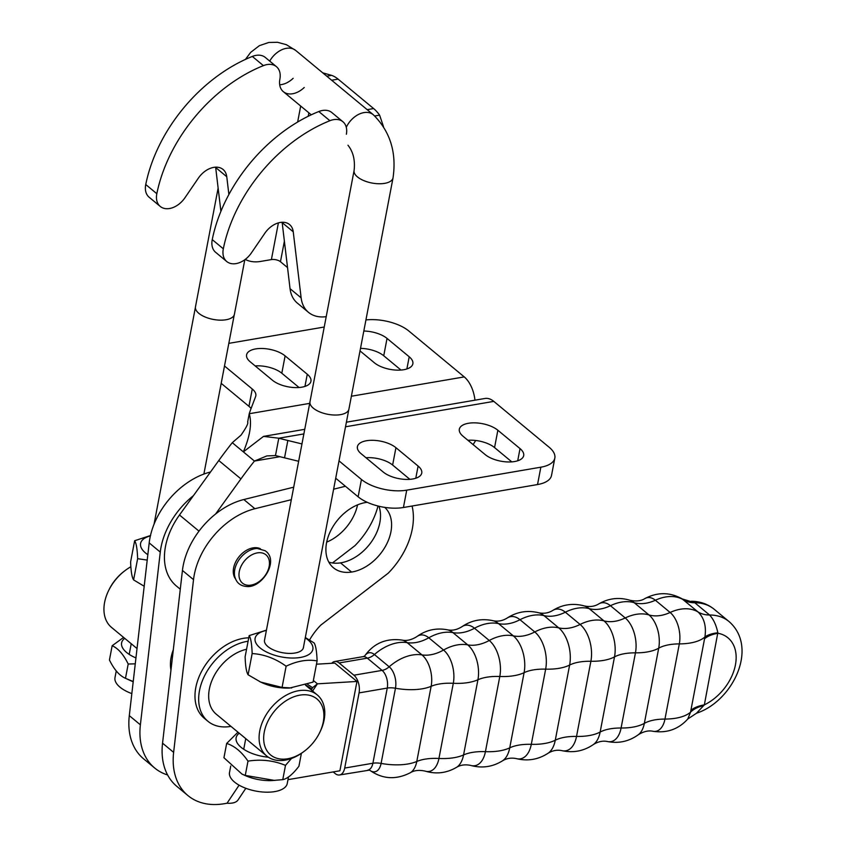 <?xml version="1.0" encoding="UTF-8"?>
<svg xmlns="http://www.w3.org/2000/svg" width="846" height="846" viewBox="0 0 846 846"><rect width="100%" height="100%" fill="white"/><g stroke="black" fill="none" stroke-linecap="round" stroke-linejoin="round"><path stroke-width="1.27" d="M279.941 456.692L254.445 461.059L266.86 455.92L275.479 455.56L278.789 438.207L263.508 436.388L243.362 451.88L254.445 461.059A330.31 227.098 129.6 0 0 240.93 478.889L215.614 513.987M473.126 444.605L475.695 440.491M346.395 422.196L484.927 398.477A26.427 14.974 80.3 0 1 493.8 401.385L549.202 447.301A33.036 14.995 -169.2 0 1 554.828 458.077A33.036 14.995 -169.2 0 1 540.848 467.193L406.736 490.162A33.036 14.995 -169.2 0 1 361.443 479.46L339.013 460.88M298.659 461.282L284.531 457.834A330.31 149.954 -169.2 0 1 275.479 455.56M301.969 443.939L287.841 440.48A330.31 149.954 -169.2 0 1 278.789 438.207L303.873 433.913M554.828 458.077L551.518 475.431A33.036 14.995 -169.2 0 1 537.538 484.547L403.426 507.505A33.036 14.995 -169.2 0 1 358.133 496.803L335.714 478.223M365.98 457.739A21.467 9.75 -169.2 0 1 392.629 465.036L409.876 479.333M467.912 440.28A21.467 9.75 -169.2 0 1 494.561 447.587L511.798 461.874M418.104 466.061L395.939 447.693A21.467 9.75 10.8 0 0 373.097 440.311A21.467 9.75 10.8 0 0 357.414 446.656A21.467 9.75 10.8 0 0 361.062 453.668L383.227 472.026A21.467 9.75 10.8 0 0 406.069 479.418A21.467 9.75 10.8 0 0 421.752 473.073A21.467 9.75 10.8 0 0 418.104 466.061L415.777 478.244M520.026 448.602L497.86 430.244A21.467 9.75 10.8 0 0 475.018 422.852A21.467 9.75 10.8 0 0 459.336 429.197A21.467 9.75 10.8 0 0 462.995 436.208L485.16 454.577A21.467 9.75 10.8 0 0 508.002 461.958A21.467 9.75 10.8 0 0 523.685 455.613A21.467 9.75 10.8 0 0 520.026 448.602L517.71 460.784M474.966 400.179A26.427 14.974 -99.7 0 0 464.243 376.904L408.83 330.998A33.036 14.995 10.8 0 0 365.937 319.947M243.362 451.88L232.28 442.691L241.004 435.161C246.292 427.6 248.502 423.212 247.656 421.985L249.242 413.726C252.045 423.307 250.088 436.018 243.362 451.88M224.507 366.001L252.267 389.001A20.864 9.475 -169.2 0 1 255.82 395.812A20.864 9.475 -169.2 0 1 255.619 396.541L250.638 409.665A330.31 149.954 10.8 0 0 249.242 413.726L309.699 403.373M221.197 383.344L248.957 406.344A20.864 9.475 -169.2 0 1 251.082 408.502M299.05 387.51L281.803 373.223A21.467 9.75 10.8 0 0 255.164 365.927M400.983 370.051L383.735 355.764A21.467 9.75 10.8 0 0 360.512 348.372M324.23 327.021L229.425 343.254A33.036 14.995 10.8 0 0 228.822 343.36M285.113 355.88L307.278 374.239A21.467 9.75 -169.2 0 1 310.937 381.25A21.467 9.75 -169.2 0 1 295.254 387.595A21.467 9.75 -169.2 0 1 272.412 380.214L250.247 361.845A21.467 9.75 -169.2 0 1 246.588 354.834A21.467 9.75 -169.2 0 1 262.271 348.489A21.467 9.75 -169.2 0 1 285.113 355.88L281.803 373.223M363.822 331.029A21.467 9.75 -169.2 0 1 387.045 338.421L409.21 356.779A21.467 9.75 -169.2 0 1 412.859 363.791A21.467 9.75 -169.2 0 1 397.186 370.136A21.467 9.75 -169.2 0 1 374.334 362.754L360.026 350.9M232.28 442.691A330.31 227.098 129.6 0 0 218.776 460.531L179.489 514.992A62.763 43.146 129.6 0 0 176.402 586.014L180.283 589.228M291.331 499.69L254.9 508.721A66.062 45.42 129.6 0 0 193.523 579.637L173.631 752.358A77.293 53.139 129.6 0 0 187.928 795.568L176.856 786.389A77.293 53.139 -50.4 0 1 162.548 743.179L182.44 570.458A66.062 45.42 -50.4 0 1 243.817 499.542L293.721 487.169M328.808 562.125A39.635 27.252 129.6 0 0 340.504 562.876L351.576 572.055A39.635 27.252 -50.4 0 1 333.461 567.793A39.635 27.252 -50.4 0 1 330.712 530.685A39.635 27.252 -50.4 0 1 365.906 502.492A39.635 27.252 129.6 0 1 367.259 502.313M378.955 506.257A39.635 27.252 -50.4 0 1 371.933 541.112A39.635 27.252 -50.4 0 1 340.504 562.876M210.485 472.015A66.062 45.42 129.6 0 0 149.192 542.91L129.301 715.631A77.293 53.139 129.6 0 0 143.609 758.841L154.691 768.02A77.293 53.139 -50.4 0 1 140.383 724.821L160.275 552.1A66.062 45.42 -50.4 0 1 193.448 495.629M309.308 688.337L305.956 685.038A50.834 34.95 -50.4 0 1 305.935 685.017M309.573 639.967A50.834 34.95 -50.4 0 1 320.835 625.088L388.261 573.144A66.062 45.42 129.6 0 0 412.065 506.035M345.422 486.27L333.62 489.2M187.928 795.568A77.293 53.139 129.6 0 0 224.317 803.7L227.035 803.235C232.745 803.573 236.436 802.442 238.117 799.84L245.837 788.282M351.576 572.055A39.635 27.252 129.6 0 0 386.474 544.475A39.635 27.252 129.6 0 0 384.761 507.389M260.367 548.716A19.818 13.621 129.6 0 0 239.196 556.541A19.818 13.621 129.6 0 0 235.442 578.791A19.818 13.621 129.6 0 1 239.196 556.541A19.818 13.621 129.6 0 1 260.367 548.716M167.614 774.978A77.293 53.139 -50.4 0 1 154.691 768.02M378.014 506.024A66.062 45.42 -50.4 0 1 355.013 545.596L332.467 562.96M357.562 504.872A39.635 27.252 -50.4 0 1 326.683 542.127M170.966 670.085A39.635 27.252 -50.4 0 1 173.303 649.813M306.104 685.197L311.825 688.993A50.834 1.1 -56.4 0 0 311.413 689.976M307.637 684.393L312.618 687.703L311.825 688.993M287.989 779.652L339.902 770.78L356.97 681.453L317.409 683.832L312.703 687.565M246.059 788.366L245.34 789.022M312.586 691.055L317.409 683.832L313.358 680.48M356.97 681.453L334.805 663.095L316.467 664.195M369.797 770.294A16.032 9.084 -99.7 0 0 381.102 763.42A43.104 19.564 10.8 0 0 416.782 761.474A39.635 17.988 10.8 0 1 438.937 758.46A43.104 19.564 10.8 0 0 463.566 754.939A26.078 14.784 80.3 0 1 456.459 767.385C446.529 773.149 436.081 774.386 425.115 771.097A24.841 14.086 -99.7 0 0 438.937 758.46L453.297 683.293A24.841 14.086 -99.7 0 0 443.558 650.035A43.104 29.631 -50.4 0 1 467.711 644.864A26.078 14.784 80.3 0 1 477.927 679.761L463.566 754.939A39.635 17.988 -169.2 0 1 485.424 751.66L499.796 676.493A26.892 15.249 -99.7 0 0 489.252 640.485A43.104 29.631 -50.4 0 1 513.321 635.854A39.635 27.252 129.6 0 0 534.778 631.951L519.994 619.716A27.791 15.757 -99.7 0 0 506.923 618.183C502.461 620.89 497.839 621.736 493.038 620.71A27.516 15.598 80.3 0 1 498.537 623.608L513.321 635.854A27.516 15.598 80.3 0 1 524.097 672.676L509.736 747.843A27.516 15.598 80.3 0 1 502.471 760.85C492.541 766.952 481.966 768.485 470.736 765.429A26.892 15.249 -99.7 0 0 485.424 751.66A43.104 19.564 10.8 0 0 509.736 747.843A39.635 17.988 -169.2 0 1 531.299 744.321L545.659 669.144A27.791 15.757 -99.7 0 0 534.778 631.951A43.104 29.631 -50.4 0 1 558.741 627.859A27.791 15.757 80.3 0 1 569.633 665.051L555.272 740.218A27.791 15.757 80.3 0 1 548.155 753.194C538.352 759.592 527.767 761.4 516.398 758.619A27.791 15.757 -99.7 0 0 531.299 744.321A43.104 19.564 10.8 0 0 555.272 740.218A39.635 17.988 10.8 0 1 576.528 736.432A43.104 19.564 10.8 0 0 600.142 732.054A26.892 15.249 80.3 0 1 593.49 744.459C583.909 751.058 573.419 753.13 562.04 750.666A27.516 15.598 -99.7 0 0 576.528 736.432L590.889 661.265A27.516 15.598 -99.7 0 0 580.102 624.443A43.104 29.631 -50.4 0 1 603.97 620.879A26.892 15.249 80.3 0 1 614.513 656.887L600.142 732.054A39.635 17.988 -169.2 0 1 621.091 728.015A43.104 19.564 10.8 0 0 644.345 723.351A24.841 14.086 80.3 0 1 638.413 734.656C629.149 741.392 618.881 743.697 607.608 741.561A26.078 14.784 -99.7 0 0 621.091 728.015L635.452 652.848A43.104 19.564 10.8 0 0 658.706 648.184A39.635 17.988 -169.2 0 1 679.327 643.891A23.477 13.303 -99.7 0 0 670.127 612.472L655.354 600.237A23.477 13.303 -99.7 0 0 644.885 598.577C657.479 591.978 669.873 592.073 682.077 598.852L698.14 612.018C704.242 618.098 706.495 626.421 704.898 636.996L690.537 712.163L687.766 719.015C678.492 729.241 666.923 733.334 653.049 731.293A23.477 13.303 -99.7 0 0 664.967 719.068L679.327 643.891A43.104 19.564 10.8 0 0 704.898 636.996A39.635 15.619 -167.8 0 1 717.831 632.766C716.255 625.131 713.506 619.209 709.572 615L694.799 602.764L682.13 598.894M331.748 663.275A13.208 7.487 80.3 0 1 334.678 661.509A13.208 7.487 80.3 0 1 339.109 662.968L353.892 675.203A13.208 7.487 80.3 0 1 359.064 692.895L344.703 768.062A13.208 7.487 80.3 0 1 339.542 774.968A13.208 7.487 80.3 0 1 335.101 773.508L333.208 771.922M696.522 713.199L704.348 704.866L717.831 632.766M703.935 705.469A39.635 20.262 9.3 0 0 690.537 712.163A43.104 19.564 10.8 0 1 664.967 719.068A39.635 17.988 10.8 0 0 644.345 723.351L658.706 648.184A24.841 14.086 80.3 0 0 648.977 614.926A39.635 27.252 129.6 0 0 670.127 612.472A43.104 29.631 -50.4 0 1 698.14 612.018A39.635 27.252 -50.4 0 0 709.572 615A56.153 38.609 129.6 0 1 728.998 621.524L714.225 609.289A56.153 38.609 -50.4 0 0 694.799 602.764A39.635 27.252 -50.4 0 1 683.367 599.772A43.104 29.631 -50.4 0 0 655.354 600.237A39.635 27.252 129.6 0 1 634.193 602.69L648.977 614.926A43.104 29.631 -50.4 0 0 625.226 617.95L610.452 605.704A43.104 29.631 -50.4 0 1 634.193 602.69A24.841 14.086 80.3 0 0 629.974 600.279C619.008 596.99 608.549 598.228 598.619 603.991C594.632 606.455 589.874 607.111 584.343 605.948A26.892 15.249 80.3 0 1 589.197 608.644L603.97 620.879A39.635 27.252 -50.4 0 0 625.226 617.95A26.078 14.784 -99.7 0 1 635.452 652.848A39.635 17.988 -169.2 0 0 614.513 656.887A43.104 19.564 10.8 0 1 590.889 661.265A39.635 17.988 10.8 0 0 569.633 665.051A43.104 19.564 10.8 0 1 545.659 669.144A39.635 17.988 -169.2 0 0 524.097 672.676A43.104 19.564 10.8 0 1 499.796 676.493A39.635 17.988 10.8 0 0 477.927 679.761A43.104 19.564 10.8 0 1 453.297 683.293A39.635 17.988 10.8 0 0 431.143 686.307L416.782 761.474A23.477 13.303 80.3 0 1 410.194 772.8C395.833 780.086 382.286 779.187 369.565 770.114L339.542 774.968M690.865 710.397A39.635 17.988 -169.2 0 1 704.348 704.866A42.945 29.525 -50.4 0 0 735.428 664.924A42.945 29.525 -50.4 0 0 718.032 633.273A39.635 17.988 10.8 0 0 704.549 638.804M150.641 535.486L134.651 540.721L130.601 561.934C130.94 571.399 131.934 577.395 133.594 579.901L137.634 558.677L147.215 560.094M134.651 540.721C136.312 543.227 137.306 549.213 137.634 558.677M144.201 586.257L133.594 579.901M147.839 554.712A29.399 13.346 -169.2 0 1 150.398 535.888M133.224 681.538L125.483 678.312C119.466 675.69 114.125 669.588 109.441 660.007L112.158 645.731C118.176 648.353 123.516 654.455 128.201 664.025L135.265 663.824M128.201 664.025L125.483 678.312M123.611 637.419L112.158 645.731M135.942 657.924A29.399 13.346 -169.2 0 1 124.711 638.339M133.203 681.717A29.399 13.346 -169.2 0 1 130.295 680.501L126.72 678.883M131.839 693.593A29.399 13.346 -169.2 0 1 114.993 677.583L116.262 670.92M288.507 776.935L287.259 783.481A29.399 13.346 -169.2 0 1 274.823 791.592A29.399 13.346 -169.2 0 1 243.807 787.478A29.399 13.346 -169.2 0 1 229.509 772.461L230.736 766.032M301.388 753.342L298.934 766.222C292.885 774.185 287.492 778.658 282.765 779.652L271.968 780.562A29.399 13.346 -169.2 0 1 244.801 775.38L242.009 774.111L223.936 757.741L226.665 743.454C234.437 745.865 241.554 751.756 247.994 761.136C261.16 759.063 273.66 760.48 285.493 765.376L291.479 758.46M274.601 780.435L245.277 775.412L242.009 774.111M268.404 757.233A29.399 13.346 -169.2 0 1 241.195 747.42A29.399 13.346 -169.2 0 1 239.228 733.218M237.959 732.171L226.665 743.454M247.994 761.136L245.277 775.412M285.493 765.376L282.765 779.652M303.513 647.021A19.818 8.999 -169.2 0 1 295.053 653.006A19.818 8.999 -169.2 0 1 291.648 653.376A19.818 8.999 -169.2 0 1 273.332 649.876A19.818 8.999 -169.2 0 1 264.639 639.608M266.437 630.154L249.168 635.6L245.118 656.813C245.446 666.278 246.44 672.274 248.1 674.78L252.15 653.556C264.132 654.296 275.458 658.516 286.117 666.214L282.067 687.428L260.716 682.088L248.1 674.78M260.716 682.088L262.45 682.87A29.399 13.346 -169.2 0 0 289.618 688.052L313.052 682.119L317.102 660.906C316.764 651.441 315.77 645.456 314.109 642.949L305.321 637.524M249.168 635.6C250.828 638.106 251.822 644.092 252.15 653.556M291.701 687.957L282.067 687.428M286.117 666.214C297.105 660.959 307.436 659.193 317.102 660.906M305.258 637.842A29.399 13.346 -169.2 0 1 300.415 657.448A29.399 13.346 -169.2 0 1 260.515 648.248A29.399 13.346 -169.2 0 1 266.395 630.429M319.46 733.038L319.947 732.054A39.635 27.252 129.6 0 0 317.229 694.894A39.635 27.252 129.6 0 0 298.553 690.727A39.635 27.252 129.6 0 0 263.762 719.121A39.635 27.252 129.6 0 0 266.649 755.943A39.635 27.252 129.6 0 0 285.324 760.11A39.635 27.252 129.6 0 0 303.672 751.703L304.539 751.047A36.336 24.978 -50.4 0 1 263.762 740.705A36.336 24.978 -50.4 0 1 299.854 695.148A36.336 24.978 -50.4 0 1 319.46 733.038A36.336 24.978 -50.4 0 1 304.539 751.047M266.649 755.943L216.227 714.161A39.635 27.252 -50.4 0 1 212.938 678.196A39.635 27.252 -50.4 0 1 246.556 649.263M268.203 685.08L259.69 681.612M125.06 570.585L124.193 571.251A36.336 24.978 129.6 0 0 109.271 589.26L108.785 590.233A39.635 27.252 -50.4 0 1 125.06 570.585A39.635 27.252 -50.4 0 1 130.866 566.767M137.031 648.544L111.503 627.394A39.635 27.252 -50.4 0 1 108.785 590.233M248.09 641.236A48.56 33.385 129.6 0 0 204.679 675.616A48.56 33.385 129.6 0 0 207.936 721.289A48.56 33.385 129.6 0 0 230.969 726.376M248.745 637.821A48.56 33.385 129.6 0 0 202.236 670.191A48.56 33.385 129.6 0 0 204.246 718.233L207.936 721.289M393.03 177.882A19.818 8.999 10.8 0 1 384.644 183.36A19.818 8.999 10.8 0 1 363.738 180.579A19.818 8.999 10.8 0 1 354.104 170.458L309.985 401.734A19.818 8.999 10.8 0 0 319.619 411.865A19.818 8.999 10.8 0 0 340.526 414.635A19.818 8.999 10.8 0 0 348.912 409.168L393.03 177.882C396.732 152.407 390.143 131.342 373.255 114.696A19.818 13.621 -50.4 0 0 363.917 112.613A19.818 13.621 -50.4 0 0 346.289 127.302M218.131 188.066L195.468 306.855A19.818 8.999 10.8 0 0 205.102 316.986A19.818 8.999 10.8 0 0 226.019 319.756A19.818 8.999 10.8 0 0 234.405 314.289L244.811 259.711M374.736 115.976L379.6 115.151A39.635 22.461 -99.7 0 0 373.615 108.552L338.104 79.133A39.635 22.461 -99.7 0 0 331.579 75.357L322.728 72.841M383.492 126.583L379.6 115.151M326.768 76.182L331.579 75.357M287.534 267.59L280.46 261.721A6.609 3.003 10.8 0 0 271.397 259.585L260.674 261.425A39.635 27.252 -50.4 0 1 245.224 259.405M326.207 316.658A39.635 27.252 -50.4 0 1 308.494 312.343A39.635 27.252 -50.4 0 1 301.134 297.855L293.245 231.804A19.818 13.621 129.6 0 0 289.565 224.56A19.818 13.621 129.6 0 0 264.83 233.253L251.463 252.827A19.818 13.621 -50.4 0 1 226.728 261.509A19.818 13.621 -50.4 0 1 223.323 248.798A134.768 92.658 -50.4 0 1 329.887 120.714A19.818 13.621 -50.4 0 1 342.916 121.739A19.818 13.621 -50.4 0 1 346.363 134.25M308.494 312.343L297.411 303.164A39.635 27.252 -50.4 0 1 290.051 288.676L282.173 222.625A19.818 13.621 129.6 0 0 282.12 222.276M226.728 261.509L215.645 252.33A19.818 13.621 -50.4 0 1 212.24 239.619A134.768 92.658 -50.4 0 1 318.805 111.535A19.818 13.621 -50.4 0 1 331.833 112.56L342.916 121.739M228.885 194.506L226.76 176.708A19.818 13.621 129.6 0 0 223.08 169.475A19.818 13.621 129.6 0 0 198.345 178.157L184.967 197.731A19.818 13.621 -50.4 0 1 160.232 206.424A19.818 13.621 -50.4 0 1 156.827 193.713A134.768 92.658 -50.4 0 1 263.402 65.628A19.818 13.621 -50.4 0 1 276.42 66.654A19.818 13.621 -50.4 0 1 279.878 79.154A19.818 13.621 129.6 0 0 283.325 91.664A19.818 13.621 129.6 0 0 304.232 87.487M279.688 84.769A19.818 13.621 129.6 0 0 293.15 78.308M220.901 211.331L215.677 167.529A19.818 13.621 129.6 0 0 215.635 167.18M160.232 206.424L149.15 197.245A19.818 13.621 -50.4 0 1 145.745 184.534A134.768 92.658 -50.4 0 1 252.32 56.439A19.818 13.621 -50.4 0 1 265.337 57.465L276.42 66.654M265.39 554.394A18.39 12.648 -50.4 0 1 264.608 576.242A18.39 12.648 -50.4 0 1 243.056 583.592A18.39 12.648 -50.4 0 1 243.838 561.733A18.39 12.648 -50.4 0 1 265.39 554.394M257.205 548.462A20.653 14.202 129.6 0 0 234.606 575.735C236.002 582.429 240.074 586.024 246.821 586.521C261.89 588.245 279.899 560.306 265.073 550.693L257.205 548.462M345.517 426.786L493.8 401.385M287.841 440.48L284.531 457.834M395.939 447.693L392.629 465.036M497.86 430.244L494.561 447.587M406.736 490.162L403.426 507.505M361.443 479.46L358.133 496.803M540.848 467.193L537.538 484.547M351.386 396.235L464.243 376.904M307.278 374.239L304.951 386.421M409.21 356.779L406.884 368.962M387.045 338.421L383.735 355.764M252.267 389.001L248.957 406.344M179.489 514.992L198.99 531.151M218.776 460.531L240.93 478.889M239.09 785.173L227.035 803.235M140.383 724.821L129.301 715.631M160.275 552.1L149.192 542.91M162.548 743.179L173.631 752.358M182.44 570.458L193.523 579.637M243.817 499.542L254.9 508.721M353.892 675.203L382.085 670.392A13.208 9.084 -50.4 0 0 389.181 666.785L374.408 654.54A43.104 29.631 -50.4 0 1 407.169 642.643A39.635 27.252 129.6 0 0 428.785 637.789A24.841 14.086 -99.7 0 0 416.676 636.731C411.325 639.978 406.45 641.099 402.04 640.084C386.083 637.969 373.615 643.32 364.605 656.105L362.871 656.686A13.208 7.487 80.3 0 1 367.301 658.146L382.085 670.392A13.208 7.487 80.3 0 1 387.257 688.073L372.896 763.24A13.208 5.996 10.8 0 1 381.102 763.42L395.463 688.242A16.032 9.084 -99.7 0 0 389.181 666.785A43.104 29.631 -50.4 0 1 421.943 654.889A39.635 27.252 129.6 0 0 443.558 650.035L428.785 637.789A43.104 29.631 -50.4 0 1 452.938 632.618A39.635 27.252 -50.4 0 0 474.479 628.24A26.892 15.249 -99.7 0 0 461.599 626.928C456.755 629.858 452.05 630.82 447.481 629.815A26.078 14.784 80.3 0 1 452.938 632.618L467.711 644.864A39.635 27.252 -50.4 0 0 489.252 640.485L474.479 628.24A43.104 29.631 -50.4 0 1 498.537 623.608A39.635 27.252 129.6 0 0 519.994 619.716A43.104 29.631 -50.4 0 1 543.967 615.613L558.741 627.859A39.635 27.252 -50.4 0 0 580.102 624.443L565.329 612.197A43.104 29.631 -50.4 0 1 589.197 608.644A39.635 27.252 -50.4 0 0 610.452 605.704A26.078 14.784 -99.7 0 0 598.619 603.991M565.329 612.197A27.516 15.598 -99.7 0 0 552.618 610.537C548.43 613.086 543.788 613.836 538.68 612.758A27.791 15.757 80.3 0 1 543.967 615.613A39.635 27.252 129.6 0 0 565.329 612.197M402.04 640.084A23.477 13.303 80.3 0 1 407.169 642.643L421.943 654.889A23.477 13.303 80.3 0 1 431.143 686.307A43.104 19.564 10.8 0 1 395.463 688.242A13.208 5.996 10.8 0 0 387.257 688.073L359.064 692.895M367.735 770.146A13.208 7.487 80.3 0 0 372.896 763.24L344.703 768.062M364.763 655.862A16.032 9.084 -99.7 0 1 374.408 654.54A13.208 9.084 -50.4 0 1 367.301 658.146L339.109 662.968M269.715 61.092A19.818 13.621 -50.4 0 1 286.35 48.338A19.818 13.621 -50.4 0 1 295.677 50.422L373.255 114.696M331.664 80.233L338.104 79.133M280.46 261.721L284.383 241.173M308.208 116.283L308.864 112.825M271.397 259.585L278.397 222.9M297.644 122.036L300.69 106.046M373.615 108.552L367.164 109.652M290.051 288.676L301.134 297.855M282.173 222.625L293.245 231.804M212.24 239.619L223.323 248.798M318.805 111.535L329.887 120.714M226.76 176.708L215.677 167.529M156.827 193.713L145.745 184.534M263.402 65.628L252.32 56.439M304.75 429.324L263.508 436.388M584.343 605.948C573.112 602.891 562.537 604.425 552.618 610.537M447.481 629.815C436.198 627.679 425.929 629.984 416.676 636.731M362.871 656.686L334.678 661.509M691.362 601.263C700.065 601.347 707.69 604.023 714.225 609.289M696.533 713.21C732.742 701.323 758.947 647.528 728.998 621.524M696.586 713.178L687.745 719.037M653.049 731.293C648.628 730.278 643.753 731.399 638.413 734.656M644.885 598.577C641.067 601.009 636.086 601.569 629.974 600.279M607.608 741.561C603.029 740.557 598.323 741.519 593.49 744.459M562.04 750.666C557.239 749.641 552.618 750.487 548.155 753.194M538.68 612.758C527.312 609.987 516.726 611.795 506.923 618.183M516.398 758.619C511.291 757.551 506.648 758.291 502.471 760.85M493.038 620.71C481.66 618.246 471.18 620.319 461.599 626.928M470.736 765.429C465.205 764.266 460.446 764.921 456.459 767.385M425.115 771.097C418.992 769.807 414.011 770.378 410.194 772.8M305.491 685.165L317.229 694.894M303.312 648.047L348.785 409.665M243.722 749.26L245.752 738.621M264.438 640.634L309.911 402.252M203.886 474.067L234.268 314.786M129.205 654.381L131.236 643.743M154.025 524.298L195.405 307.373M354.104 170.458C355.257 160.232 353.216 151.815 347.97 145.226M283.325 91.664L311.265 114.813M295.677 50.422L286.318 44.669L277.53 42.3L268.806 42.469L259.352 45.673L250.659 52.378L245.456 59.4"/></g></svg>
